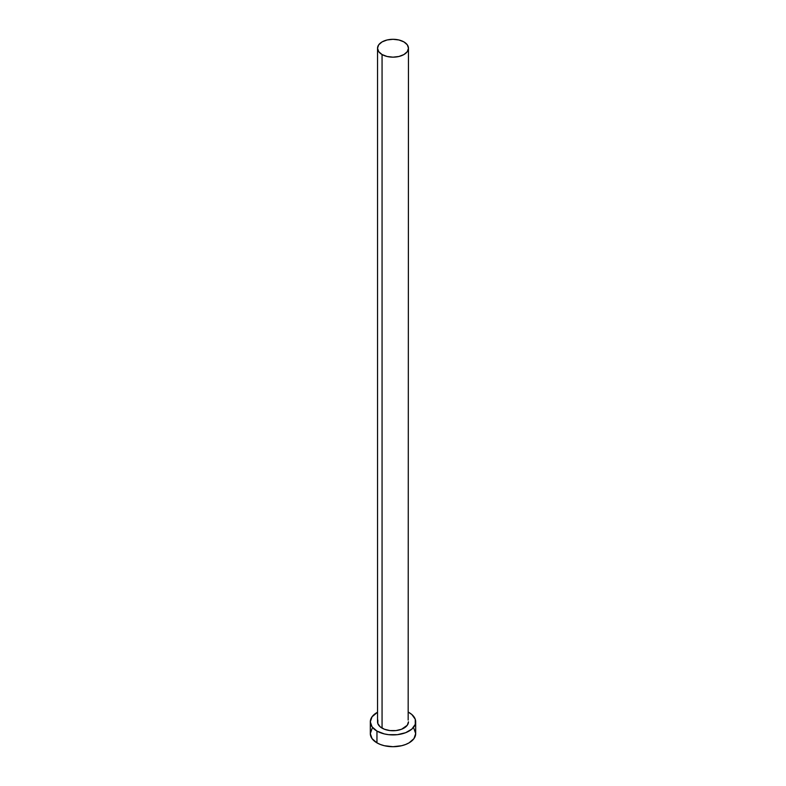 <?xml version="1.0" encoding="UTF-8"?>
<svg xmlns="http://www.w3.org/2000/svg" width="786" height="786" viewBox="0 0 786 786"><rect width="100%" height="100%" fill="white"/><g stroke="black" fill="none" stroke-linecap="round" stroke-linejoin="round"><path stroke-width="1.18" d="M377.535 48.231L378.705 51.65L382.065 54.548L387.085 56.484L393 57.162L398.915 56.484L403.935 54.548L407.295 51.65L408.465 48.231L407.295 44.812L403.935 41.913L398.915 39.978L393 39.3L387.085 39.978L382.065 41.913L378.705 44.812L377.535 48.231L377.535 721.813A15.465 8.931 0 0 0 382.065 728.131L382.065 54.548A15.465 8.931 180 0 1 377.535 48.231A15.465 8.931 180 0 1 387.085 39.978A15.465 8.931 180 0 1 403.935 41.913A15.465 8.931 180 0 1 408.465 48.231A15.465 8.931 180 0 1 398.915 56.484A15.465 8.931 180 0 1 382.065 54.548L382.065 728.131A15.465 8.931 0 0 0 398.915 730.066A15.465 8.931 0 0 0 408.465 721.813L407.295 725.232L401.597 729.241L396.016 730.577L389.984 730.577L384.403 729.241L380.139 726.775L377.83 723.552L377.83 720.074M372.043 728.593L370.314 733.603A22.686 13.097 0 0 0 376.956 742.868L376.956 731.078L384.315 733.918L388.579 734.664L397.421 734.664L405.605 732.709L411.864 729.094L415.254 724.368L415.254 719.259L411.864 714.533L408.465 712.234A22.686 13.097 180 0 1 409.044 712.548A22.686 13.097 180 0 1 415.686 721.813A22.686 13.097 180 0 1 401.685 733.918A22.686 13.097 180 0 1 376.956 731.078L376.956 742.868A22.686 13.097 0 0 0 401.685 745.708A22.686 13.097 0 0 0 415.686 733.603L413.957 728.593M376.956 731.078A22.686 13.097 180 0 1 370.314 721.813A22.686 13.097 180 0 1 377.535 712.234L372.043 716.803L370.314 721.813L372.043 726.824L376.956 731.078M408.17 720.074L408.465 48.231M370.314 721.813L370.314 733.603L372.043 738.614L376.956 742.868L380.395 744.489L384.315 745.708L393 746.7L401.685 745.708L405.605 744.489L409.044 742.868L413.957 738.614L415.686 733.603L415.686 721.813"/></g></svg>
